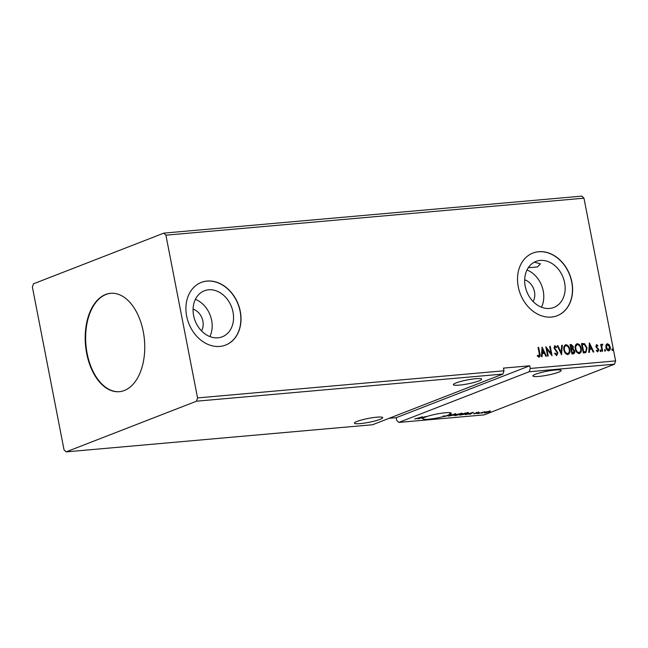 <?xml version="1.0" encoding="UTF-8"?>
<svg xmlns="http://www.w3.org/2000/svg" width="648" height="648" viewBox="0 0 648 648"><rect width="100%" height="100%" fill="white"/><g stroke="black" fill="none" stroke-linecap="round" stroke-linejoin="round"><path stroke-width="0.97" d="M376.804 417.182A14.402 1.976 -11 0 1 382.693 417.644A14.402 1.976 -11 0 1 375.184 420.9A14.402 1.976 -11 0 1 360.312 423.598A14.402 1.976 -11 0 1 354.416 423.136A14.402 1.976 -11 0 1 361.932 419.872A14.402 1.976 -11 0 1 376.804 417.182M459.27 385.123A14.402 1.976 169 0 0 474.142 382.433A14.402 1.976 169 0 0 481.65 379.169A14.402 1.976 169 0 0 475.762 378.707A14.402 1.976 169 0 0 460.89 381.405A14.402 1.976 169 0 0 453.373 384.669A14.402 1.976 169 0 0 459.27 385.123M538.788 376.431A14.402 1.976 169 0 0 553.659 373.742A14.402 1.976 169 0 0 561.176 370.478A14.402 1.976 169 0 0 555.279 370.024A14.402 1.976 169 0 0 540.408 372.713A14.402 1.976 169 0 0 532.899 375.978A14.402 1.976 169 0 0 538.788 376.431M534.325 262.189L540.44 263.817L537.362 266.992L528.306 267.705M445.33 412.768A14.402 1.976 -11 0 1 451.219 413.221A14.402 1.976 -11 0 1 450.028 414.315L449.923 413.78A14.402 1.976 -11 0 1 449.493 413.991L449.599 414.526A14.402 1.976 169 0 1 444.123 416.372L444.018 415.838A14.402 1.976 -11 0 1 443.2 416.065L443.297 416.591A14.402 1.976 -11 0 1 428.83 419.183A14.402 1.976 -11 0 1 422.942 418.721A14.402 1.976 -11 0 1 423.112 418.316L422.342 418.454L423.314 417.839L421.168 418.033L417.976 418.843L425.93 416.486L424.448 417.474A14.402 1.976 -11 0 1 445.33 412.768M86.702 353.492A49.386 29.573 -95.1 0 0 119.329 391.692A49.386 29.573 -95.1 0 0 143.249 331.509A49.386 29.573 -95.1 0 0 110.622 293.309A49.386 29.573 -95.1 0 0 86.702 353.492M110.84 293.293A49.386 29.573 -95.1 0 0 87.14 353.46A49.386 29.573 -95.1 0 0 119.548 391.676M533.11 301.523A13.721 10.822 68.8 0 0 534.487 291.786A13.721 10.822 68.8 0 0 524.678 279.831M201.512 330.877A13.721 10.822 68.8 0 0 202.889 321.141A13.721 10.822 68.8 0 0 193.08 309.185M193.614 315.544A24.689 19.481 68.8 0 0 222.256 336.814A24.689 19.481 68.8 0 0 233.013 312.061A24.689 19.481 68.8 0 0 204.363 290.79A24.689 19.481 68.8 0 0 193.614 315.544M209.863 336.563A24.689 19.481 68.8 0 0 211.645 320.363A24.689 19.481 68.8 0 0 195.396 299.344M525.212 286.189A24.689 19.481 68.8 0 0 553.854 307.46A24.689 19.481 68.8 0 0 564.611 282.706A24.689 19.481 68.8 0 0 535.961 261.436A24.689 19.481 68.8 0 0 525.212 286.189M541.461 307.209A24.689 19.481 68.8 0 0 543.243 291.009A24.689 19.481 68.8 0 0 526.994 269.989M518.254 286.764A33.607 26.519 68.8 0 0 557.24 315.714A33.607 26.519 68.8 0 0 571.876 282.01A33.607 26.519 68.8 0 0 532.891 253.06A33.607 26.519 68.8 0 0 518.254 286.764M557.167 315.738A33.607 26.519 68.8 0 0 571.722 282.074A33.607 26.519 68.8 0 0 532.81 253.093M186.656 316.119A33.607 26.519 68.8 0 0 225.65 345.068A33.607 26.519 68.8 0 0 240.278 311.364A33.607 26.519 68.8 0 0 201.293 282.415A33.607 26.519 68.8 0 0 186.656 316.119M225.569 345.092A33.607 26.519 68.8 0 0 240.125 311.429A33.607 26.519 68.8 0 0 201.212 282.447M66.12 451.875L372.543 424.748L502.921 374.066L503.974 370.786L197.551 397.913L165.912 235.184L583.97 198.183L581.88 196.125L163.831 233.126L33.453 283.816L32.4 287.096L64.031 449.817L66.12 451.875L196.498 401.193L502.921 374.066M455.463 414.704L462.583 413.44L455.56 415.562L454.297 415.433L455.463 414.704M481.61 413.092L482.598 413.011L481.61 413.092M488.981 412.444L489.961 412.355L488.981 412.444M477.098 413.497L478.078 413.408L477.098 413.497M473.267 412.298L470.327 414.21L469.679 414.266L470.659 413.651L465.313 414.655L473.267 412.298M614.547 364.184L484.169 414.874L398.812 422.423L529.189 371.741L614.547 364.184L615.6 360.904L583.97 198.183M418.244 418.268L422.488 416.794L414.639 418.989L418.244 418.268M478.58 412.25L476.717 413.319L473.648 413.772L479.139 412.339M474.263 413.618L473.648 413.772M478.572 413.481L484.583 411.764L478.572 413.481M487.085 411.699L490.269 411.415L485.182 412.914C483.967 412.954 483.935 412.744 485.085 412.306L487.085 411.699M485.15 412.727L485.182 412.914C483.967 412.954 483.935 412.744 485.085 412.306M468.099 412.817L467.208 413.683L459.813 415.141L465.313 413.003L468.464 412.946M448.424 416.146L455.001 413.918C456.127 413.829 456.265 413.951 455.406 414.291L448.424 416.146M455.001 413.918C456.127 413.829 456.265 413.951 455.406 414.291L455.325 413.894M453.495 414.704L453.325 415.247L453.227 414.752M449.955 414.995L449.995 415.182C451.567 414.582 451.583 414.291 450.028 414.315L451.186 414.453M449.995 415.182L443.297 416.591M449.923 413.78C451.478 413.764 451.462 414.048 449.89 414.647M444.058 416.032L443.2 416.065M449.404 415.238C450.603 414.785 450.66 414.542 449.599 414.526C450.66 414.542 450.603 414.785 449.404 415.238L444.164 416.567M449.299 414.704C450.498 414.25 450.563 414.007 449.493 413.991M196.498 401.193L197.551 397.913M389.051 418.333L396.203 417.701L396.722 420.366L398.812 422.423M396.203 417.701L529.724 365.796L503.455 368.121L503.974 370.786M529.724 365.796L530.242 368.461L615.6 360.904M605.993 344.987L607.362 343.715L609.169 344.704L610.214 347.077C610.602 349.013 610.116 350.244 608.739 350.779C607.2 350.503 606.253 349.402 605.896 347.458L605.993 344.987M606.982 343.805L609.169 344.704M609.144 350.69L608.739 350.779M602.365 345.011L601.814 346.559L602.624 351.2L602.033 351.257L600.712 344.428L601.295 344.38L601.49 345.384L602.3 344.169L602.794 344.363L602.186 345.084M602.138 344.209L602.794 344.363M596.8 345.506L596.67 347.085L598.728 349.661L597.869 351.743L596.476 350.924L596.695 350.268L597.642 350.908L598.145 349.75L595.828 346.559L596.606 344.671L597.926 345.546L597.699 346.162L596.614 345.578M596.379 350.39L597.577 350.941M596.387 344.72L597.926 345.546M585.055 352.755L583.273 352.917L581.459 343.578L584.512 343.651L587.104 347.944L585.889 352.577L585.055 352.755M571.884 353.921L570.07 344.582L571.155 344.493L573.367 346.648L573.035 348.697L574.711 350.973C575.003 352.52 574.565 353.46 573.415 353.784L571.884 353.921M573.82 353.695L573.415 353.784M561.573 354.837L557.304 345.716L557.944 345.659L561.184 352.577L561.67 345.327L562.31 345.271L561.573 354.837M548.216 356.019L547.625 356.068L545.81 346.737L550.994 353.354L549.642 346.397L550.233 346.34L552.047 355.679L546.863 349.07L548.216 356.019M537.289 355.493L538.909 356.108L539.258 353.63L538.051 347.417L538.642 347.369L539.865 353.67C540.432 355.347 540.173 356.481 539.104 357.072L537.443 356.117L537.605 355.371L538.844 356.141M542.076 347.061L546.442 356.173L545.802 356.23L544.433 353.306L542.287 353.5L542.076 356.562L541.436 356.619L542.076 347.061M554.712 353.225L556.219 354.675L557.296 352.877L553.943 347.984L554.89 345.684L556.681 347.134L556.332 347.749L555.069 346.648L554.526 347.895L557.888 352.836L556.762 355.509L554.639 353.614L555.028 353.103L556.567 354.545M554.631 345.749L556.681 347.134M555.069 346.648L554.526 347.895M563.914 349.92C563.355 347.263 564.003 345.53 565.858 344.712C567.996 345.109 569.309 346.656 569.795 349.353C570.353 352.018 569.689 353.743 567.818 354.529C565.704 354.116 564.4 352.585 563.914 349.92M565.372 344.825L565.542 344.833C567.689 345.23 569.001 346.777 569.479 349.475L569.795 349.353M568.328 354.407L567.818 354.529M575.303 348.916C574.744 346.251 575.392 344.517 577.255 343.707C579.393 344.104 580.705 345.651 581.191 348.349C581.742 351.014 581.086 352.731 579.207 353.516C577.093 353.111 575.797 351.572 575.303 348.916M576.769 343.821L576.939 343.829C579.077 344.226 580.389 345.773 580.875 348.47L581.191 348.349M579.717 353.403L579.207 353.516M589.413 342.873L593.787 351.986L593.147 352.042L591.778 349.118L589.623 349.304L589.421 352.374L588.773 352.431L589.413 342.873M600.04 350.762L600.38 349.936L601.02 350.673L600.68 351.491L600.04 350.762M604.56 350.357L604.9 349.539L605.54 350.276L605.2 351.095L604.56 350.357M611.923 349.709L612.263 348.883L612.911 349.62L612.571 350.447L611.923 349.709M530.242 368.461L529.189 371.741M165.912 235.184L163.831 233.126M538.067 347.514L538.642 347.369M538.326 347.49L539.549 353.792C540.116 355.469 539.865 356.603 538.788 357.194M542.044 347.563L546.086 356.206M541.769 356.586L542.287 353.5M542.562 349.312L542.036 352.642L543.996 352.374L542.562 349.312L542.352 352.52L543.996 352.374M545.908 347.215L550.994 353.354M549.658 346.486L550.233 346.34M549.917 346.461L551.642 355.339M547.884 356.044L546.863 349.07M554.21 348.017L555.117 349.07M554.801 349.191L556.025 349.936M555.709 350.058L557.888 352.836M557.572 352.958L556.446 355.631M557.345 345.805L557.944 345.659M557.628 345.781L561.184 352.577M561.662 345.425L562.31 345.271M561.994 345.392L561.387 354.448M569.479 349.475C570.038 352.139 569.381 353.865 567.502 354.65M565.761 345.789C564.262 346.453 563.736 347.846 564.189 349.985C564.57 352.115 565.607 353.346 567.292 353.695L567.851 353.533M565.55 345.829L566.069 345.668C564.57 346.332 564.052 347.725 564.497 349.863C564.886 351.994 565.923 353.225 567.608 353.573L567.697 353.597M567.292 353.695L567.608 353.573C569.13 352.941 569.665 351.556 569.203 349.402C568.822 347.271 567.778 346.024 566.069 345.668M570.086 344.679L570.839 344.615L573.367 346.648M573.051 346.769L573.035 348.697M572.719 348.818L574.711 350.973M574.395 351.103C574.687 352.642 574.258 353.581 573.099 353.905M572.646 352.974L574.12 351.03L572.873 349.442L571.609 349.442L571.973 353.039L573.367 352.787M571.415 348.575L572.783 346.712L570.848 345.489L571.115 348.608L572.079 348.405M571.115 348.608L571.933 348.47M570.848 345.489L571.423 348.486M571.973 353.039L573.237 352.852M571.609 349.442L572.289 352.909M580.875 348.47C581.434 351.135 580.77 352.852 578.891 353.638M577.149 344.785C575.651 345.441 575.124 346.842 575.578 348.98C575.967 351.103 577.004 352.342 578.688 352.682L579.239 352.52M576.939 344.817L577.465 344.663C575.967 345.319 575.44 346.721 575.894 348.859C576.283 350.981 577.311 352.22 579.004 352.561L579.093 352.593M578.688 352.682L579.004 352.561C580.527 351.937 581.054 350.552 580.6 348.397C580.211 346.259 579.166 345.011 577.465 344.663M581.483 343.667L584.512 343.651M584.196 343.772L587.104 347.944M586.788 348.065L585.727 352.634M582.236 344.485L583.678 351.905L585.841 351.475L586.513 348L584.366 344.558L581.92 344.606L583.362 352.026L585.525 351.597M585.841 351.475L585.419 351.661M589.38 343.375L593.43 352.018M589.113 352.399L589.623 349.304M589.899 345.125L589.372 348.454L591.341 348.179L589.899 345.125L589.688 348.324L591.341 348.179M596.484 345.627L596.411 346.478M596.095 346.599L596.67 347.085M596.354 347.207L598.331 348.624M598.015 348.746L598.728 349.661M598.412 349.782L597.553 351.864M600.064 350.058L601.02 350.673M600.712 350.795L600.372 351.621M600.728 344.525L601.295 344.38M600.988 344.501L601.49 345.384M602.478 344.485L602.381 345.011M602.049 345.133L601.814 346.559M601.498 346.68L602.292 351.232M604.584 349.661L605.54 350.276M605.224 350.398L604.884 351.216M608.853 344.825L610.214 347.077M609.898 347.198C610.295 349.134 609.8 350.366 608.423 350.9M607.216 344.679L606.172 347.539L608.683 349.928M607.119 344.696L606.488 347.417L608.529 350.009M608.261 350.066L609.63 347.134L607.524 344.558M611.947 349.013L612.911 349.62M612.595 349.742L612.255 350.568M470.966 413.456L471.987 412.808L469.322 413.602L470.966 413.456M477.041 412.557L476.717 413.319M490.163 410.881L489.305 411.383M485.077 412.379C483.862 412.42 483.829 412.217 484.988 411.772M488.819 411.974L488.843 411.488L485.676 412.25L485.676 412.727L488.819 411.974L488.819 411.359M485.644 412.104L485.676 412.727M467.994 412.282L467.103 413.149M465.337 413.173L460.963 414.866L466.617 413.732L467.265 413.043L465.305 413.003M467.224 412.841L467.621 413.149L467.516 412.622M460.801 414.226C462.089 413.732 462.073 413.505 460.752 413.529L456.062 414.655C454.783 415.141 454.791 415.368 456.103 415.344L460.801 414.226C462.089 413.732 462.073 413.505 460.752 413.529L460.72 413.384M456.03 414.501L456.062 414.655C454.783 415.141 454.791 415.368 456.103 415.344M454.807 414.347L452.183 414.866L454.807 414.347L454.523 413.959M451.915 415.052L449.574 415.878L452.733 415.295L451.867 414.809M452.75 414.809L452.733 415.295M423.63 417.644L424.651 417.004L421.978 417.79L423.63 417.644M450.263 414.121L450.368 414.655M478.451 412.501L478.354 411.966M476.782 412.857L476.677 412.322M474.352 413.635L474.247 413.1M476.353 413.221L476.248 412.695M489.483 411.561L489.378 411.026M485.004 412.655L484.906 412.12M461.757 413.643L461.651 413.108M455.107 415.238L455.009 414.704M455.147 414.145L455.042 413.61M453.106 415.068L453.001 414.534"/></g></svg>
